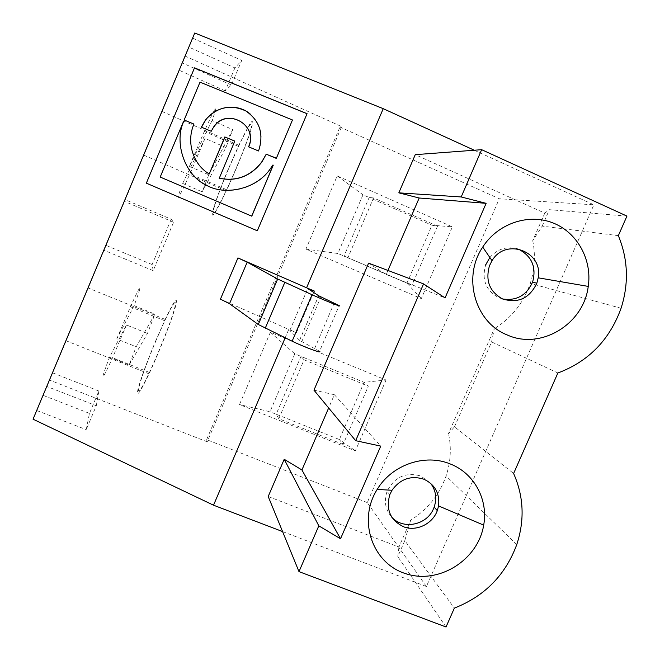 <?xml version="1.0" encoding="UTF-8"?>
<svg xmlns="http://www.w3.org/2000/svg" width="660" height="660" viewBox="0 0 660 660"><rect width="100%" height="100%" fill="white"/><g stroke="black" fill="none" stroke-linecap="round" stroke-linejoin="round"><path stroke-width="0.49" stroke-dasharray="3.3 2.47" d="M273.166 165.082L270.872 168.218C257.656 189.23 225.423 196.3 207.364 185.65M257.433 230.835L307.048 113.726M437.514 226.157L411.98 285.211L347.919 257.664L373.56 197.926L437.514 226.157L431.97 225.217L406.915 283.189L344 256.138L369.154 197.513L431.97 225.217L452.38 226.85L421.311 298.592L305.902 249.15L337.202 175.898L452.38 226.85M373.56 197.926L369.154 197.513L363 194.799L337.837 253.489L305.902 249.15M193.949 124.08L194.098 124.179C186.244 142.098 193.058 164.521 209.368 174.034M626.951 216.1L549.359 209.682L544.78 213.122L415.255 154.663M544.78 213.122L532.736 240.702L542.173 226.132L618.346 235.636M542.173 226.132L549.359 209.682M282.579 531.572L426.418 586.517L593.86 204.814L499.282 198.759L339.974 127.009L341.665 126.605L185.32 56.166L188.991 47.132L179.289 70.306L194.749 33M426.418 586.517L367.257 502.582L499.282 198.759M454.517 426.772L491.584 341.929L494.29 328.721L448.495 433.587L454.517 426.772L513.62 473.492M557.865 372.999L491.584 341.929M474.301 150.232L593.86 204.814M285.153 337.837L288.766 329.406L296.497 332.607L289.822 330.478L299.599 340.362L319.555 351.252L339.174 305.596M268.207 496.493L398.945 547.041L410.677 520.179C427.663 509.495 439.469 494.752 446.086 475.951C450.739 461.926 451.539 447.802 448.495 433.587M313.954 390.159L334.373 394.705L328.655 407.962M387.948 270.451L386.183 274.543L368.593 263.142M532.736 240.702C535.606 255.09 534.773 269.313 530.244 283.371C523.57 302.874 511.582 317.996 494.29 328.721M171.204 219.219L152.122 264.553L153.178 270.683L173.588 222.23L171.204 219.219L125.128 199.675L103.859 250.214L125.128 199.675M152.122 264.553L105.988 245.371M153.178 270.683L103.859 250.214M173.588 222.23L124.319 201.349M220.44 299.153L288.766 329.406M367.257 502.582L206.63 439.642L339.974 127.009M206.63 439.642L207.207 441.82L341.665 126.605M207.207 441.82L49.665 380.135L185.32 56.166M96.286 405.76L98.876 391.017L89.463 413.374L86.237 429.635L96.286 405.76L46.819 386.447L33.05 419.191M49.665 380.135L46.819 386.447M152.072 135.333L170.915 90.098L152.072 135.333M79.464 308.74L58.591 358.479L79.464 308.74M386.042 380.02L355.377 450.838L239.506 404.555L270.385 332.277L386.042 380.02L364.081 382.322L339.355 439.519L276.169 414.233L300.993 356.392L364.081 382.322L368.313 386.174L343.126 444.428L339.355 439.519L355.377 450.838M410.677 520.179L404.786 540.606L454.352 608.107M391.495 516.862C385.258 509.413 383.79 500.899 387.098 491.337C394.515 476.924 405.768 471.817 420.874 476.017L430.65 483.318M343.126 444.428L278.792 418.721L304.087 359.799L368.313 386.174M129.112 365.079L147.46 333.457L154.902 314.127L136.207 346.772L129.112 365.079L109.477 357.25L126.481 324.967L147.46 333.457M183.793 121.3L160.355 177.127M347.919 257.664L337.837 253.489M211.208 131.266L201.498 127.223M386.183 274.543L445.071 297.916M213.848 126.662L211.357 131.356M228.657 168.613C219.813 189.775 214.673 204.031 213.238 211.382C213.032 216.067 217.486 208.857 226.611 189.742C236.66 168.333 248.325 138.963 251.056 128.304C252.97 118.915 248.779 124.963 238.499 146.454L228.657 168.613M212.083 120.483L189.387 166.361L204.286 131.398C216.455 104.593 219.054 100.963 212.083 120.483L232.765 129.632L208.766 174.76L202.191 191.829L225.926 147.535L232.765 129.632M205.045 138.369L189.931 173.885C177.119 201.927 174.685 205.103 182.638 183.414L205.045 138.369L225.926 147.535M182.638 183.414L202.191 191.829M189.387 166.361L208.766 174.76M411.98 285.211L406.915 283.189L421.311 298.592M247.516 127.999L238.837 145.291L228.467 168.63C219.178 190.864 213.774 205.862 212.239 213.625C212.008 218.6 216.703 211.01 226.33 190.856C236.099 169.686 243.903 150.653 249.744 133.749M249.802 133.559C254.422 119.146 253.671 117.274 247.549 127.941M258.555 150.975L248.655 146.891M337.202 175.898L363 194.799M502.557 298.947L498.704 297.643C485.826 290.524 481.495 279.56 485.719 264.742L489.489 265.708M489.86 257.515C497.178 249.175 506.03 246.213 516.417 248.63M234.91 67.897L225.241 90.882L231.379 85.008L241.733 60.423L234.91 67.897L188.991 47.132M292.578 120.07L200.17 82.277L184.297 120.095M234.778 141.116L219.277 178.233M192.654 38.148L241.733 60.423M231.379 85.008L182.267 62.947M225.241 90.882L179.289 70.306M250.107 113.916C261.022 124.08 263.876 136.463 258.679 151.057M116.754 338.951L130.432 306.768C141.76 281.919 142.997 281.548 134.129 305.646L116.754 338.951L136.207 346.772M134.129 305.646L154.902 314.127M126.481 324.967L112.563 357.761C100.757 383.452 99.734 383.278 109.477 357.25M304.087 359.799L300.993 356.392L294.814 353.851L269.989 411.757L239.506 404.555M278.792 418.721L276.169 414.233L269.989 411.757M156.206 340.082C147.246 361.54 141.446 377.396 138.798 387.667C137.371 395.323 140.91 390.258 149.432 372.463C158.746 352.58 170.626 322.443 174.314 309.474C177.358 297.355 174.174 301.125 164.761 320.768L156.206 340.082M156.164 339.751C146.751 362.299 140.646 378.988 137.849 389.821C136.323 397.93 140.052 392.593 149.036 373.832C158.862 352.869 171.386 321.09 175.246 307.477C178.423 294.789 175.065 298.765 165.173 319.415L156.164 339.751M270.385 332.277L294.814 353.851M404.786 540.606L397.798 556.594L398.945 547.041M36.737 410.52L86.237 429.635M98.876 391.017L52.618 372.842M89.463 413.374L43.181 395.381M446.028 627L397.798 556.594M334.373 394.705L380.746 446.111M296.497 332.607L313.69 292.471M314.721 348.356L334.166 303.088M301.76 341.657L320.95 296.909M299.566 340.329L318.664 295.762M289.822 330.478L307.766 288.56M299.599 340.362L318.706 295.787M516.764 544.574L446.086 475.951M238.499 146.454L204.286 131.398M226.611 189.742L189.931 173.885M238.837 145.291L162.046 111.482M226.33 190.856L143.665 155.125M621.068 308.253L530.244 283.371M164.761 320.768L130.432 306.768M149.432 372.463L112.563 357.761M389.779 494.711L387.098 491.337M165.173 319.415L88.151 287.983M149.036 373.832L65.95 340.717"/><path stroke-width="0.99" d="M160.19 177.053L251.658 216.125L273.199 165.371L272.728 165.107L270.757 168.135C256.69 189.767 223.724 196.185 205.458 184.668C184.602 174.603 173.959 142.651 183.637 121.192L160.19 177.053L251.79 216.183L273.166 165.082M207.364 185.65C185.6 176.839 173.39 143.245 183.793 121.3L183.637 121.192M146.355 183.166L257.309 230.785L307.073 113.668L194.51 67.848L146.355 183.166L194.51 67.848M146.182 183.092L257.309 230.785M209.22 173.959L224.837 136.942L234.795 141.083L219.277 178.233C236.395 181.789 250.577 176.41 261.822 162.096L266.219 154.201L276.391 158.194L292.471 119.971L200.021 82.153L184.14 119.996L193.949 124.08C186.087 142.007 192.91 164.439 209.22 173.959L224.977 137.032L234.778 141.116M387.948 270.451L419.183 198.008L398.83 192.844L415.255 154.663L481.651 149.68L626.951 216.1L618.346 235.636C628.081 259.273 628.988 283.478 621.068 308.253C609.642 339.867 588.58 361.449 557.865 372.999L513.62 473.492C523.751 496.403 524.799 520.096 516.764 544.574C505.478 575.033 484.671 596.203 454.352 608.107L446.028 627L298.988 571.626L318.813 525.838L340.527 538.766L380.746 446.111L355.674 440.69L313.954 390.159L368.593 263.142L423.555 283.899L355.674 440.69M506.995 334.859C474.994 322.295 462.19 277.266 482.707 247.096C497.656 223.724 527.909 213.262 552.461 222.725C577.079 232.031 592.325 259.52 588.241 286.399C583.696 324.39 540.449 350.386 506.995 334.859M481.651 149.68L461.191 196.96L486.131 203.329L445.071 297.916L423.555 283.899M450.483 464.054C425.172 453.305 392.04 464.64 377.19 489.415C357.448 520.443 372.355 563.409 405.702 573.664C438.735 584.727 478.046 560.101 483.681 525.129C488.4 499.719 474.227 473.294 450.483 464.054M306.578 287.776L314.3 291.035L307.766 288.56L318.706 295.787L339.174 305.596C342.738 307.692 324.72 300.481 312.04 294.723L277.67 279.015L247.186 262.185L237.946 257.928L306.578 287.776L383.237 108.669L194.749 33L33.05 419.191L213.518 505.197L282.579 531.572M383.237 108.669L474.301 150.232M213.518 505.197L285.153 337.837M328.655 407.962L301.925 469.969L284.212 459.286L268.207 496.493L298.988 571.626M319.555 351.252C322.855 353.941 304.639 347.284 292.132 341.195L258.274 324.481L229.532 303.707L220.44 299.153L237.946 257.928M423.901 479.218C410.949 475.208 400.315 478.888 391.999 490.273L389.779 494.711C385.63 509.941 390.505 520.74 404.39 527.101C417.161 531.424 432.613 523.677 437.308 510.642L438.57 505.923C439.89 493.441 435.006 484.539 423.901 479.218M284.212 459.286L318.813 525.838M430.65 483.318C435.905 490.471 437.068 498.407 434.156 507.127L433.57 508.579C426.954 525.278 402.683 530.129 391.495 516.862M502.598 298.963C489.588 291.769 485.224 280.682 489.489 265.708L492.038 260.692C505.7 237.229 543.361 251.443 538.205 277.81L536.844 283.222C529.485 298.402 518.075 303.649 502.598 298.963M211.208 131.266L201.333 127.149L205.483 119.947C217.124 106.879 230.62 103.909 245.982 111.037C259.875 120.838 264.066 134.153 258.555 150.975L248.531 146.8C258.778 125.177 227.147 107.002 213.848 126.662L211.208 131.266M219.136 178.159C236.263 181.714 250.445 176.335 261.698 162.005L266.219 154.201M398.83 192.844L461.191 196.96M248.672 146.858C258.877 125.251 227.271 107.126 213.988 126.753M266.096 154.11L276.061 158.293M419.183 198.008L486.131 203.329M184.14 119.996L193.933 124.113M485.719 264.742L489.86 257.515M516.417 248.63L519.593 249.777C532.166 256.831 536.506 267.605 532.604 282.084C526.515 295.449 516.499 301.067 502.557 298.947M307.048 113.726L194.659 67.972M276.424 158.144L292.471 119.971M201.498 127.223L205.623 120.046C215.837 105.905 237.245 102.861 250.107 113.916M301.925 469.969L340.527 538.766M313.69 292.471L314.3 291.035M292.132 341.195L312.04 294.723M265.229 328.251L284.798 282.422M229.532 303.707L247.186 262.185M258.274 324.481L277.67 279.015M391.999 490.273L377.19 489.415M438.57 505.923L483.681 525.129M492.038 260.692L482.707 247.096M538.205 277.81L588.241 286.399M536.844 283.222L532.604 282.084M437.308 510.642L434.156 507.127"/></g></svg>
